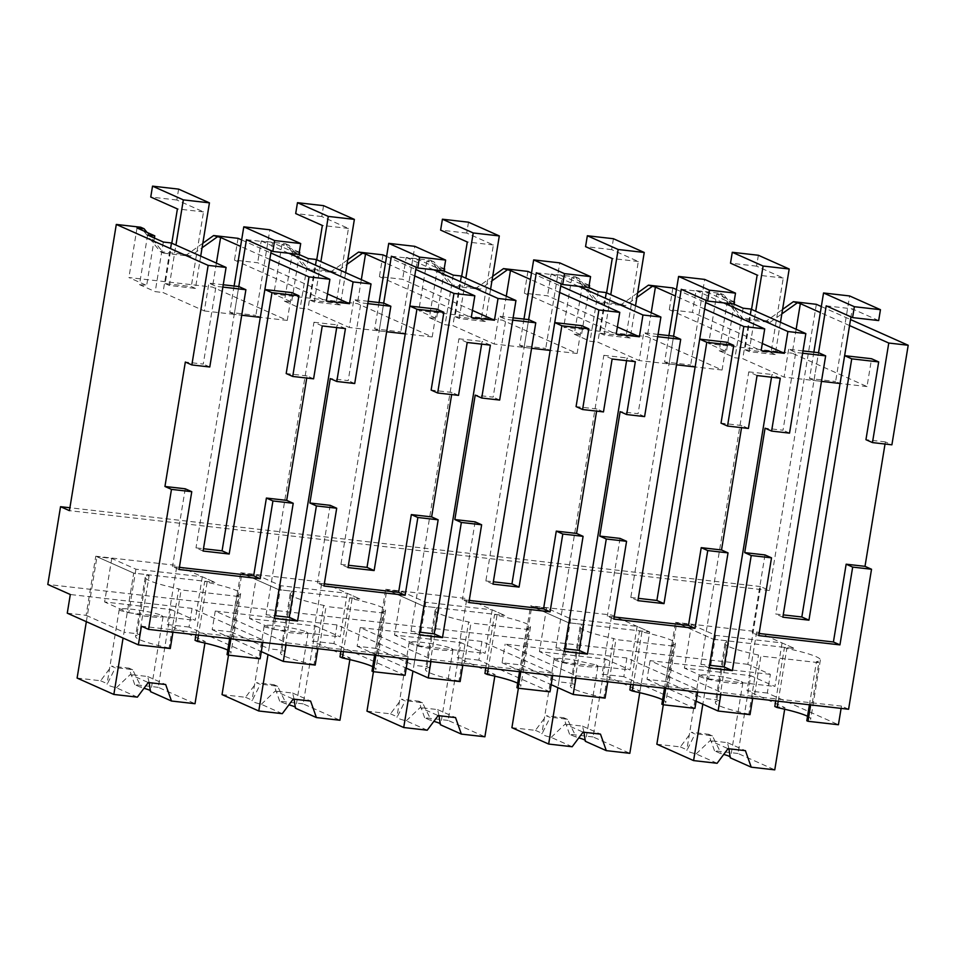 <?xml version="1.0" encoding="UTF-8"?>
<svg xmlns="http://www.w3.org/2000/svg" width="956" height="956" viewBox="0 0 956 956"><rect width="100%" height="100%" fill="white"/><g stroke="black" fill="none" stroke-linecap="round" stroke-linejoin="round"><path stroke-width="0.72" stroke-dasharray="4.78 3.58" d="M849.549 325.554L820.344 312.54M821.323 306.529L850.541 319.555M766.616 320.822L740.04 317.786L743.469 319.316L770.046 322.351L766.616 320.822L782.57 309.421M770.046 322.351L781.829 313.926M796.145 329.258L792.225 353.218L867.02 386.559L871.573 358.739M734.088 301.809L716.773 294.089L708.659 343.682L792.225 353.218M716.773 294.089L723.847 294.89L743.469 319.316M885.029 444.026L885.375 441.911L891.9 444.815M848.593 709.244L841.483 706.078L841.101 708.396M816.352 304.307L769.472 590.521L760.594 586.566L747.855 664.336L770.369 674.374L767.31 693.04L838.424 724.744M202.815 243.266L186.862 254.678L160.285 251.643L140.663 227.217M238.044 238.331L234.471 260.104L257.666 262.757L327.502 293.886M347.757 259.805L331.804 271.217L305.227 268.182L285.605 243.756L261.239 240.972L257.666 262.757M382.986 254.87L379.413 276.643L402.607 279.295L472.443 310.425M492.699 276.344L476.745 287.744L450.168 284.721L430.535 260.295L406.169 257.511L402.607 279.295M527.915 271.408L524.354 293.181L547.549 295.822L617.385 326.964M637.628 292.883L621.687 304.283L595.098 301.248L575.476 276.834L551.11 274.049L547.549 295.822M672.857 287.935L669.296 309.72L692.479 312.361L762.314 343.491M740.04 317.786L720.418 293.361L696.052 290.588L692.479 312.361M769.472 590.521L69.43 510.659M720.418 293.361L723.847 294.89M734.065 301.953L727.373 301.188L733.73 304.02M696.052 290.588L723.644 302.885M734.16 304.211L726.405 351.593L708.659 343.682M727.373 301.188L719.247 350.78L726.405 351.593M719.247 350.78L734.973 357.783L742.752 358.667L784.087 377.094L813.974 380.512L818.539 352.692L775.746 614.015L783.227 614.875M821.467 381.36L813.974 380.512L821.467 381.36M867.02 386.559L840.073 383.487L835.628 381.504L849.633 295.954M802.61 353.23L795.75 352.453L783.012 430.224L765.075 428.18M764.991 554.934L752.253 632.717L759.124 633.493M885.375 441.911L865.945 439.688M770.369 674.374L650.068 660.656L721.183 692.359L754.26 696.518L760.88 656.079L758.502 655.015A57.503 6.513 -170.7 0 1 724.983 643.46A57.503 6.513 -170.7 0 1 728.878 641.811L719.199 700.915L716.833 699.864L703.783 698.37L713.463 639.265L726.512 640.759L728.878 641.811M841.483 706.078L754.26 696.518M260.128 658.768L189.013 627.064L192.072 608.398L263.175 640.102L141.428 626.204M192.072 608.398L70.314 594.513M747.855 664.336L47.8 584.463M694.94 708.372L623.826 676.669L626.885 658.003L698 689.706L667.288 686.599L576.241 675.82L505.138 644.117L523.972 646.268L530.604 605.817L568.521 622.726L581.571 624.22L583.937 625.272L574.257 684.388L571.891 683.325L558.842 681.843L568.521 622.726L531.787 606.355L546.569 608.04L570.744 618.819L637.126 626.395L649.686 631.988L611.768 615.078L530.604 605.817M626.885 658.003L523.972 646.268L520.924 664.934L502.079 662.783L505.138 644.117M319.435 646.913L408.116 656.641L337.002 624.937L215.255 611.039L286.37 642.743L319.435 646.913L326.068 606.462L323.69 605.411A57.503 6.513 -170.7 0 1 290.17 593.855A57.503 6.513 -170.7 0 1 294.066 592.206L284.386 651.311L282.008 650.259L268.971 648.765L278.65 589.661L291.688 591.143L294.066 592.206M464.377 663.452L553.058 673.167L481.944 641.476L360.197 627.578L431.311 659.282L464.377 663.452L470.997 623.001L468.631 621.95A57.503 6.513 -170.7 0 1 435.111 610.394A57.503 6.513 -170.7 0 1 439.007 608.733L429.328 667.85L426.95 666.786L413.912 665.304L423.592 606.188L436.629 607.681L439.007 608.733M810.664 704.919L811.047 702.612M767.31 693.04L747.018 690.734L756.698 631.617L675.534 622.356L713.463 639.265L676.717 622.882L691.511 624.579L715.686 635.358L782.068 642.922L794.627 648.527L756.698 631.617M807.533 716.283A57.503 6.513 -170.7 0 1 810.7 719.091A57.503 6.513 -170.7 0 1 806.804 720.74M774.802 706.484L784.948 707.631L747.018 690.734M760.594 586.566L69.896 507.755M160.285 251.643L163.715 253.173L147.033 232.404M186.862 254.678L190.292 256.208L202.075 247.783M163.715 253.173L190.292 256.208M269.807 259.411L240.589 246.397M241.641 239.932L270.859 252.958M234.471 260.104L326.331 301.056M261.239 240.972L288.832 253.28M299.252 252.336L292.56 251.571L298.917 254.416L272.544 242.669L271.217 250.735M299.276 252.193L281.96 244.473L289.035 245.286L285.605 243.756M305.227 268.182L308.657 269.712L289.035 245.286M331.804 271.217L335.233 272.735L347.016 264.31M308.657 269.712L335.233 272.735M386.583 256.471L415.8 269.496M414.737 275.949L385.531 262.924M379.413 276.643L471.272 317.595M406.169 257.511L433.773 269.819M444.193 268.875L437.49 268.11L443.859 270.942M444.217 268.732L426.902 261.012L433.964 261.825L430.535 260.295M450.168 284.721L453.598 286.238L433.964 261.825M476.745 287.744L480.175 289.274L491.958 280.849M453.598 286.238L480.175 289.274M531.524 273.01L560.73 286.035M559.678 292.488L530.461 279.463M524.354 293.181L616.202 334.134M551.11 274.049L578.715 286.358M589.135 285.414L582.431 284.649L588.788 287.481M589.159 285.27L571.843 277.551L578.906 278.363L575.476 276.834M595.098 301.248L598.528 302.777L578.906 278.363M621.687 304.283L625.116 305.812L636.899 297.388M598.528 302.777L625.116 305.812M676.466 289.549L705.671 302.574M704.62 309.027L675.402 296.002M669.296 309.72L761.143 350.661M750.878 309.075L742.752 358.667M789.525 433.128L783.012 430.224M802.992 350.924L788.64 349.275L795.75 352.453M788.64 349.275L784.087 377.094M743.087 308.19L734.973 357.783M782.856 617.194L775.746 614.015M780.263 378.206L771.958 374.501L771.516 377.202M758.777 635.62L752.253 632.717M709.185 667.993L700.879 664.301L709.627 665.292M757.068 375.553L748.775 371.86L700.879 664.301M748.405 428.443L741.892 425.54L741.545 427.655M613.836 619.082L607.323 616.178L614.182 616.955M620.05 538.395L607.323 616.178M635.322 361.667L627.028 357.962L626.586 360.663M564.243 651.454L555.95 647.762L564.685 648.754M612.127 359.026L603.834 355.321L555.95 647.762M603.475 411.905L596.95 409.001L596.604 411.116M468.894 602.543L462.381 599.639L469.253 600.428M475.12 521.868L462.381 599.639M490.38 345.128L482.087 341.435L481.645 344.136M419.302 634.915L411.008 631.223L419.744 632.215M467.197 342.487L458.892 338.783L411.008 631.223M458.533 395.366L452.009 392.462L451.662 394.589M323.965 586.004L317.44 583.1L324.311 583.889M330.179 505.33L317.44 583.1M345.439 328.589L337.145 324.897L336.703 327.597M274.36 618.389L266.067 614.684L274.802 615.688M322.256 325.948L313.962 322.244L266.067 614.684M313.592 378.827L307.079 375.923L306.733 378.05M179.023 569.477L172.51 566.561L179.37 567.35M185.237 488.791L172.51 566.561M650.068 660.656L647.021 679.322L665.854 681.473L675.534 622.356M647.021 679.322L696.111 701.202M720.8 694.665L721.183 692.359M752.695 698.31L753.065 695.992M750.018 714.658L748.823 714.132L758.502 655.015M812.23 703.138L818.85 662.687L760.88 656.079M818.85 662.687L816.484 661.636L809.421 704.775M172.94 632.167L173.323 629.849M170.264 648.515L169.081 647.989L178.76 588.872A57.503 6.513 -170.7 0 1 145.228 577.316A57.503 6.513 -170.7 0 1 149.124 575.667L139.445 634.772L137.078 633.72L124.029 632.227L133.709 573.122L146.758 574.604L149.124 575.667M174.506 630.374L181.126 589.936L178.76 588.872M232.475 636.995L239.096 596.544L181.126 589.936M230.91 638.775L231.292 636.457M239.096 596.544L236.73 595.492L229.667 638.632M262.804 642.42L263.175 640.102M189.013 627.064L167.264 624.579L176.944 565.474L95.779 556.213L133.709 573.122L96.974 556.739L111.756 558.423L135.931 569.202L202.314 576.779L214.873 582.383L176.944 565.474M67.267 613.178L86.1 615.317L95.779 556.213M697.617 692.025L698 689.706M665.723 688.392L666.105 686.073M623.826 676.669L602.089 674.195L611.768 615.078M502.079 662.783L551.17 684.663M575.87 678.139L576.241 675.82M607.753 681.771L608.135 679.453M605.076 698.119L603.893 697.593L613.573 638.488A57.503 6.513 -170.7 0 1 580.053 626.921A57.503 6.513 -170.7 0 1 583.937 625.272M609.319 679.979L615.939 639.54L613.573 638.488M667.288 686.599L673.92 646.16L615.939 639.54M673.92 646.16L671.542 645.097L664.48 688.248M375.851 655.314L376.234 652.996M377.417 653.522L384.037 613.083L381.671 612.031L374.609 655.171M407.734 658.947L408.116 656.641M337.002 624.937L333.943 643.603L405.057 675.306M333.943 643.603L312.206 641.118L321.885 582.013L240.721 572.752L278.65 589.661L241.904 573.277L256.686 574.962L280.873 585.741L347.255 593.317L359.815 598.922L321.885 582.013M215.255 611.039L212.196 629.705L231.041 631.856L240.721 572.752M212.196 629.705L261.299 651.598M285.987 645.061L286.37 642.743M317.882 648.694L318.252 646.387M315.205 665.053L314.01 664.516L323.69 605.411M384.037 613.083L326.068 606.462M520.793 671.853L521.175 669.535M522.358 670.06L528.979 629.622L526.613 628.558L519.538 671.71M552.676 675.486L553.058 673.167M481.944 641.476L478.884 660.142L549.999 691.833M478.884 660.142L457.147 657.656L466.827 598.552L385.662 589.29L423.592 606.188L386.845 589.816L401.628 591.501L425.802 602.28L492.185 609.856L504.756 615.449L466.827 598.552M360.197 627.578L357.138 646.244L375.983 648.395L385.662 589.29M357.138 646.244L406.24 668.136M430.929 661.6L431.311 659.282M462.812 665.233L463.194 662.914M460.135 681.58L458.952 681.054L468.631 621.95M528.979 629.622L470.997 623.001M778.208 701.214L786.848 648.431A57.503 6.513 -170.7 0 1 820.379 659.987A57.503 6.513 -170.7 0 1 816.484 661.636M775.71 700.939L784.482 647.367L794.627 648.527L713.463 639.265L702.827 704.202M786.848 648.431L784.482 647.367M784.948 707.631L784.685 709.221M86.1 615.317L124.029 632.227M169.081 647.989A57.503 6.513 -170.7 0 1 135.549 636.433A57.503 6.513 -170.7 0 1 139.445 634.772M307.079 375.923L286.191 373.545M222.856 287.087L215.996 286.31L203.258 364.081L185.333 362.037M209.782 366.985L203.258 364.081M171.124 242.932L162.998 292.524L204.333 310.951L208.886 283.131L215.996 286.31M163.333 242.047L155.219 291.64L162.998 292.524M147.618 235.033L139.492 284.637L155.219 291.64M139.492 284.637L146.65 285.45L128.905 277.539L212.471 287.075L287.266 320.415L291.819 292.596M154.406 238.068L146.65 285.45M137.019 227.946L128.905 277.539M216.391 263.115L212.471 287.075M316.066 259.47L307.94 309.063L349.263 327.49L353.828 299.67L360.938 302.837L348.199 380.619L330.262 378.576M354.712 383.523L348.199 380.619M308.274 258.586L300.16 308.179L307.94 309.063M292.56 251.571L284.434 301.164L300.16 308.179M284.434 301.164L291.592 301.988L273.834 294.078L357.413 303.602L432.208 336.954L436.761 309.135M299.348 254.607L291.592 301.988M281.96 244.473L273.834 294.078M361.332 279.654L357.413 303.602M460.995 276.009L452.881 325.602L494.204 344.029L498.757 316.209L505.867 319.376L493.141 397.158L475.204 395.115M499.653 400.062L493.141 397.158M453.216 275.113L445.09 324.717L452.881 325.602M437.49 268.11L429.375 317.703L445.09 324.717M429.375 317.703L436.522 318.515L418.776 310.604L502.342 320.14L577.137 353.481L581.702 325.673M444.289 271.134L436.522 318.515M426.902 261.012L418.776 310.604M506.274 296.193L502.342 320.14M605.937 292.548L597.811 342.14L639.146 360.555L643.699 332.748L650.809 335.915L638.07 413.685L620.145 411.642M644.595 416.601L638.07 413.685M598.157 291.652L590.031 341.244L597.811 342.14M582.431 284.649L574.317 334.242L590.031 341.244M574.317 334.242L581.463 335.054L563.717 327.143L647.284 336.679L722.079 370.02L726.632 342.2M589.219 287.672L581.463 335.054M571.843 277.551L563.717 327.143M651.203 312.72L647.284 336.679M741.892 425.54L721.015 423.15M748.775 371.86L771.958 374.501M657.68 336.703L650.809 335.915M603.834 355.321L627.028 357.962M596.95 409.001L576.074 406.611M512.739 320.164L505.867 319.376M458.892 338.783L482.087 341.435M452.009 392.462L431.132 390.084M367.797 303.626L360.938 302.837M313.962 322.244L337.145 324.897M665.854 681.473L703.783 698.37M748.823 714.132A57.503 6.513 -170.7 0 1 715.303 702.576A57.503 6.513 -170.7 0 1 719.199 700.915M236.73 595.492A57.503 6.513 -170.7 0 0 240.625 593.843A57.503 6.513 -170.7 0 0 207.105 582.276L204.727 581.224L214.873 582.383L133.709 573.122L123.073 638.058M227.779 650.14A57.503 6.513 -170.7 0 1 230.946 652.948A57.503 6.513 -170.7 0 1 227.05 654.597M207.105 582.276L198.454 635.071M195.048 640.329L205.193 641.488L167.264 624.579M205.193 641.488L204.931 643.077M662.592 699.744A57.503 6.513 -170.7 0 1 665.758 702.552A57.503 6.513 -170.7 0 1 661.863 704.213M629.861 689.945L640.006 691.104L602.089 674.195M640.006 691.104L649.686 631.988L568.521 622.726L557.886 687.663M671.542 645.097A57.503 6.513 -170.7 0 0 675.438 643.448A57.503 6.513 -170.7 0 0 641.918 631.892L639.54 630.829L649.686 631.988L639.755 692.682M520.924 664.934L558.842 681.843M603.893 697.593A57.503 6.513 -170.7 0 1 570.374 686.038A57.503 6.513 -170.7 0 1 574.257 684.388M641.918 631.892L633.266 684.687M381.671 612.031A57.503 6.513 -170.7 0 0 385.555 610.37A57.503 6.513 -170.7 0 0 352.035 598.815L349.669 597.763L359.815 598.922L278.65 589.661L268.015 654.597M372.721 666.679A57.503 6.513 -170.7 0 1 375.875 669.487A57.503 6.513 -170.7 0 1 371.992 671.136M352.035 598.815L343.395 651.61M339.989 656.868L350.135 658.027L312.206 641.118M350.135 658.027L349.872 659.616M231.041 631.856L268.971 648.765M314.01 664.516A57.503 6.513 -170.7 0 1 280.49 652.96A57.503 6.513 -170.7 0 1 284.386 651.311M526.613 628.558A57.503 6.513 -170.7 0 0 530.496 626.909A57.503 6.513 -170.7 0 0 496.977 615.353L494.611 614.302L504.756 615.449L423.592 606.188L412.956 671.124M517.662 683.217A57.503 6.513 -170.7 0 1 520.817 686.026A57.503 6.513 -170.7 0 1 516.933 687.675M496.977 615.353L488.337 668.148M484.931 673.406L495.077 674.566L457.147 657.656M495.077 674.566L494.814 676.155M375.983 648.395L413.912 665.304M458.952 681.054A57.503 6.513 -170.7 0 1 425.432 669.499A57.503 6.513 -170.7 0 1 429.328 667.85M137.078 633.72L146.758 574.604M203.102 551.038L195.992 547.872L203.473 548.732M204.333 310.951L234.232 314.357L238.785 286.549L234.232 314.357L241.713 315.217L234.232 314.357L195.992 547.872M223.238 284.769L208.886 283.131M287.266 320.415L260.319 317.344L255.873 315.361L269.879 229.799M348.032 567.577L340.922 564.41L383.715 303.088L379.162 330.895L386.654 331.756L349.263 327.49M432.208 336.954L405.248 333.871L400.815 331.899L414.82 246.337M368.18 301.307L353.828 299.67M492.973 584.116L485.863 580.949L528.656 319.615L524.103 347.434L531.596 348.295L494.204 344.029M577.137 353.481L550.19 350.41L545.745 348.426L559.762 262.876M513.121 317.846L498.757 316.209M637.915 600.655L630.805 597.476L673.598 336.154L669.045 363.973L676.537 364.822L639.146 360.555M722.079 370.02L695.132 366.949L690.686 364.965L704.692 279.415M658.051 334.385L643.699 332.748M630.805 597.476L638.297 598.337M485.863 580.949L493.356 581.798M340.922 564.41L348.414 565.259M716.833 699.864L726.512 640.759M195.956 634.784L204.727 581.224M630.769 684.4L639.54 630.829M571.891 683.325L581.571 624.22M282.008 650.259L291.688 591.143M340.898 651.323L349.669 597.763M426.95 666.786L436.629 607.681M485.839 667.862L494.611 614.302M813.855 352.155L809.541 378.528L835.628 381.504M878.672 320.571L852.298 308.824L850.971 316.89M813.974 380.512L809.541 378.528M826.211 305.848L852.298 308.824M668.913 335.616L664.599 361.989L690.686 364.965M733.73 304.044L707.356 292.285L706.042 300.351M669.045 363.973L664.599 361.989M681.27 289.31L707.356 292.285M523.972 319.089L519.658 345.451L545.745 348.426M588.788 287.505L562.415 275.746L561.1 283.812M524.103 347.434L519.658 345.451M536.328 272.771L562.415 275.746M379.042 302.55L374.716 328.912L400.815 331.899M443.847 270.966L417.485 259.207L416.159 267.274M379.162 330.895L374.716 328.912M391.386 256.232L417.485 259.207M234.101 286.011L229.787 312.385L255.873 315.361M234.232 314.357L229.787 312.385M246.457 239.693L272.544 242.669M780.466 322.268L775.185 354.557L749.086 351.581L755.694 311.226M751.547 309.374L744.939 349.729L771.026 352.704L775.185 354.557M749.086 351.581L744.939 349.729M758.371 255.264L756.59 266.15L783.263 278.041L771.026 352.704M756.59 266.15L730.504 263.175M783.263 278.041L757.164 275.065M635.525 305.729L630.243 338.018L604.156 335.042L610.765 294.687M606.606 292.847L599.998 333.19L626.096 336.165L630.243 338.018M604.156 335.042L599.998 333.19M613.429 238.725L611.649 249.612L638.321 261.502L626.096 336.165M611.649 249.612L585.562 246.636M638.321 261.502L612.234 258.526M490.583 289.202L485.301 321.479L459.215 318.503L465.823 278.16M461.676 276.308L455.068 316.663L481.155 319.639L485.301 321.479M459.215 318.503L455.068 316.663M468.5 222.198L466.719 233.085L493.38 244.975L481.155 319.639M466.719 233.085L440.62 230.109M493.38 244.975L467.293 241.988M345.654 272.663L340.36 304.952L314.273 301.965L320.881 261.621M316.735 259.769L310.126 300.124L336.213 303.1L340.36 304.952M314.273 301.965L310.126 300.124M323.558 205.66L321.778 216.546L348.438 228.436L336.213 303.1M321.778 216.546L295.691 213.57M348.438 228.436L322.351 225.461M200.712 256.124L195.43 288.413L169.332 285.438L175.94 245.083M171.793 243.23L165.185 283.585L191.272 286.561L195.43 288.413M169.332 285.438L165.185 283.585M178.617 189.121L176.836 200.007L203.509 211.897L191.272 286.561M176.836 200.007L150.749 197.032M203.509 211.897L177.41 208.922M782.068 642.922L774.934 686.48L750.759 675.701L738.02 753.483L774.754 769.855M738.02 753.483L714.502 750.795L721.266 753.818A22.215 2.51 -170.7 0 1 723.716 754.439M730.193 756.841A22.215 2.51 -170.7 0 1 730.611 757.451A22.215 2.51 -170.7 0 1 730.253 757.809M714.502 750.795L708.683 734.28L691.284 732.296L695.048 733.981A22.215 2.51 -170.7 0 1 712.447 735.965L721.266 753.818M656.856 744.222L680.373 746.899L691.284 732.296M663.309 704.763L676.717 622.882M691.511 624.579L684.377 668.125L750.759 675.701M715.686 635.358L708.551 678.903L684.377 668.125M708.551 678.903L774.934 686.48M680.373 746.899L687.137 749.922L695.048 733.981M717.108 763.282L696.123 753.926A22.215 2.51 -170.7 0 1 688.404 751.547A22.215 2.51 -170.7 0 1 686.778 750.281A22.215 2.51 -170.7 0 1 687.137 749.922M696.123 753.926L710.045 740.661L728.03 748.679M728.926 748.787L727.432 742.645L710.045 740.661M727.432 742.645L745.417 750.663M741.211 681.52A22.215 2.51 -170.7 0 1 742.836 682.787A22.215 2.51 -170.7 0 1 724.947 682.357A22.215 2.51 -170.7 0 1 700.629 676.884A22.215 2.51 -170.7 0 1 699.003 675.617A22.215 2.51 -170.7 0 1 716.892 676.047A22.215 2.51 -170.7 0 1 741.211 681.52M708.683 734.28L712.447 735.965M637.126 626.395L629.992 669.941L605.817 659.162L593.079 736.945L629.825 753.316M593.079 736.945L569.561 734.256L576.337 737.279A22.215 2.51 -170.7 0 1 578.786 737.901M585.263 740.303A22.215 2.51 -170.7 0 1 585.67 740.924A22.215 2.51 -170.7 0 1 585.311 741.282M569.561 734.256L563.741 717.753L546.354 715.769L550.106 717.442A22.215 2.51 -170.7 0 1 567.505 719.426L576.337 737.279M511.914 727.683L535.432 730.36L546.354 715.769M518.379 688.224L531.787 606.355M546.569 608.04L539.435 651.598L605.817 659.162M570.744 618.819L563.61 662.365L539.435 651.598M563.61 662.365L629.992 669.941M535.432 730.36L542.207 733.383L550.106 717.442M572.178 746.744L551.182 737.387A22.215 2.51 -170.7 0 1 543.462 735.021A22.215 2.51 -170.7 0 1 541.837 733.742A22.215 2.51 -170.7 0 1 542.207 733.383M551.182 737.387L565.104 724.122L583.088 732.141M583.985 732.248L582.491 726.106L565.104 724.122M582.491 726.106L600.488 734.124M596.281 664.982A22.215 2.51 -170.7 0 1 597.906 666.26A22.215 2.51 -170.7 0 1 580.017 665.818A22.215 2.51 -170.7 0 1 555.687 660.345L554.074 659.078L559.248 658.314L571.951 659.509L596.281 664.982M563.741 717.753L567.505 719.426M492.185 609.856L485.062 653.402L460.876 642.623L448.137 720.406L484.883 736.789M448.137 720.406L424.619 717.717L431.395 720.74A22.215 2.51 -170.7 0 1 433.845 721.362M440.322 723.776A22.215 2.51 -170.7 0 1 440.74 724.385A22.215 2.51 -170.7 0 1 440.369 724.744M424.619 717.717L418.8 701.214L401.412 699.23L405.177 700.903A22.215 2.51 -170.7 0 1 422.564 702.887L431.395 720.74M366.973 711.145L390.49 713.833L401.412 699.23M373.438 671.698L386.845 589.816M401.628 591.501L394.493 635.059L460.876 642.623M425.802 602.28L418.68 645.838L394.493 635.059M418.68 645.838L485.062 653.402M390.49 713.833L397.266 716.845L405.177 700.903M427.236 730.205L406.24 720.848A22.215 2.51 -170.7 0 1 398.533 718.482A22.215 2.51 -170.7 0 1 396.895 717.203A22.215 2.51 -170.7 0 1 397.266 716.845M406.24 720.848L420.162 707.583L438.147 715.602M439.043 715.709L437.561 709.567L420.162 707.583M437.561 709.567L455.546 717.586M451.34 648.443A22.215 2.51 -170.7 0 1 452.965 649.722A22.215 2.51 -170.7 0 1 435.076 649.279A22.215 2.51 -170.7 0 1 410.757 643.818A22.215 2.51 -170.7 0 1 409.132 642.54A22.215 2.51 -170.7 0 1 427.021 642.97A22.215 2.51 -170.7 0 1 451.34 648.443M418.8 701.214L422.564 702.887M347.255 593.317L340.121 636.875L315.946 626.096L303.207 703.867L339.942 720.25M303.207 703.867L279.69 701.19L286.453 704.202A22.215 2.51 -170.7 0 1 288.903 704.835M295.38 707.237A22.215 2.51 -170.7 0 1 295.798 707.846A22.215 2.51 -170.7 0 1 295.44 708.205M279.69 701.19L273.87 684.675L256.471 682.692L260.235 684.365A22.215 2.51 -170.7 0 1 277.634 686.348L286.453 704.202M222.043 694.606L245.561 697.294L256.471 682.692M228.496 655.159L241.904 573.277M256.686 574.962L249.564 618.52L315.946 626.096M280.873 585.741L273.739 629.299L249.564 618.52M273.739 629.299L340.121 636.875M245.561 697.294L252.324 700.306L260.235 684.365M282.295 713.666L261.311 704.309A22.215 2.51 -170.7 0 1 253.591 701.943A22.215 2.51 -170.7 0 1 251.966 700.664A22.215 2.51 -170.7 0 1 252.324 700.306M261.311 704.309L275.232 691.057L293.217 699.075M294.101 699.171L292.62 693.04L275.232 691.057M292.62 693.04L310.604 701.059M306.398 631.904L308.023 633.183L302.837 633.947L290.134 632.753L265.816 627.279A22.215 2.51 -170.7 0 1 264.191 626.001A22.215 2.51 -170.7 0 1 282.08 626.443A22.215 2.51 -170.7 0 1 306.398 631.904M273.87 684.675L277.634 686.348M202.314 576.779L195.179 620.336L171.005 609.558L158.266 687.328L195.012 703.712M158.266 687.328L134.748 684.651L141.512 687.663A22.215 2.51 -170.7 0 1 143.974 688.296M150.439 690.698A22.215 2.51 -170.7 0 1 150.857 691.308A22.215 2.51 -170.7 0 1 150.498 691.666M134.748 684.651L128.929 668.136L111.529 666.153L115.294 667.838A22.215 2.51 -170.7 0 1 132.693 669.821L141.512 687.663M77.101 678.067L100.619 680.756L111.529 666.153M86.339 621.675L96.974 556.739M111.756 558.423L104.622 601.981L171.005 609.558M135.931 569.202L128.797 612.76L104.622 601.981M128.797 612.76L195.179 620.336M100.619 680.756L107.395 683.779L115.294 667.838M137.365 697.139L116.369 687.77A22.215 2.51 -170.7 0 1 108.649 685.404A22.215 2.51 -170.7 0 1 107.024 684.138A22.215 2.51 -170.7 0 1 107.395 683.779M116.369 687.77L130.291 674.518L148.276 682.536M149.172 682.632L147.678 676.501L130.291 674.518M147.678 676.501L165.663 684.52M161.456 615.377L163.082 616.644L157.895 617.409L145.192 616.214L120.874 610.741A22.215 2.51 -170.7 0 1 119.249 609.462A22.215 2.51 -170.7 0 1 137.138 609.904A22.215 2.51 -170.7 0 1 161.456 615.377M128.929 668.136L132.693 669.821M820.379 659.987L810.7 719.091M724.983 643.46L715.303 702.576M145.228 577.316L135.549 636.433M240.625 593.843L230.946 652.948M580.053 626.921L570.374 686.038M675.438 643.448L665.758 702.552M385.555 610.37L375.875 669.487M290.17 593.855L280.49 652.96M530.496 626.909L520.817 686.026M435.111 610.394L425.432 669.499M742.836 682.787L730.611 757.451M699.003 675.617L686.778 750.281M597.906 666.26L585.67 740.924M554.062 659.078L541.837 733.742M452.965 649.722L440.74 724.385M409.132 642.54L396.895 717.203M308.023 633.183L295.798 707.846M264.191 626.001L251.966 700.664M163.082 616.644L150.857 691.308M119.249 609.462L107.024 684.138"/><path stroke-width="1.43" d="M821.323 306.529L816.352 304.307L793.372 301.69L800.339 303.626L796.145 329.258M850.541 319.555L908.2 345.259L888.769 343.037L849.549 325.554M820.344 312.54L800.339 303.626M782.57 309.421L793.372 301.69M781.829 313.926L796.802 303.219M908.2 345.259L891.9 444.815L872.47 442.592L865.945 439.688L878.683 361.918L871.573 358.739L844.626 355.668L851.736 358.835L878.683 361.918M872.47 442.592L888.769 343.037M885.029 444.026L865.001 566.346L846.156 564.195L833.417 641.978L759.124 633.493M871.525 569.25L852.68 567.099L839.942 644.882L758.777 635.62L771.516 557.838L751.225 555.532L732.368 670.634L719.294 669.152L709.185 667.993L728.03 552.879L707.739 550.572L695 628.343L613.836 619.082L626.574 541.311L606.283 538.993L587.438 654.107L564.243 651.454L583.088 536.34L562.797 534.034L550.07 611.804L468.894 602.543L481.633 524.772L461.342 522.454L442.497 637.568L419.302 634.915L438.159 519.813L417.868 517.495L405.129 595.265L323.965 586.004L336.703 508.234L316.4 505.927L297.555 621.03L274.36 618.389L293.217 503.274L272.926 500.956L260.187 578.739L179.023 569.477L191.762 491.695L171.471 489.376L148.538 629.383L848.593 709.244L871.525 569.25L865.001 566.346M841.101 708.396L838.424 724.744L807.987 721.278L810.664 704.919M148.538 629.383L141.428 626.204L138.369 644.87L67.267 613.178L70.314 594.513L47.8 584.463L60.539 506.692L69.43 510.659L116.297 224.445L208.145 265.386L191.845 364.941L185.333 362.037L164.946 486.473L171.471 489.376M208.145 265.386L226.082 267.429L171.124 242.932L163.333 242.047L147.618 235.033L154.776 235.857L137.019 227.946L144.093 228.747L140.663 227.217L116.297 224.445M202.815 243.266L213.618 235.546L220.597 237.482L216.391 263.115M241.641 239.932L238.044 238.331L213.618 235.546M347.757 259.805L358.56 252.085L365.527 254.009L361.332 279.654M386.583 256.471L382.986 254.87L358.56 252.085M492.699 276.344L503.501 268.612L510.468 270.548L506.274 296.193M531.524 273.01L527.915 271.408L503.501 268.612M637.628 292.883L648.443 285.151L655.41 287.087L651.203 312.72M676.466 289.549L672.857 287.935L648.443 285.151M733.73 304.02L743.087 308.19L750.878 309.075L805.836 333.584L787.899 331.529L784.338 353.314L761.143 350.661L764.716 328.888L743.828 326.51L704.62 309.027M723.644 302.885L787.899 331.529M734.519 302L734.16 304.211M783.227 614.875L801.833 616.99L840.073 383.487L821.467 381.36L840.073 383.487L844.626 355.668M851.736 358.835L808.943 620.169L782.856 617.194L825.649 355.859L802.61 353.23M771.516 557.838L764.991 554.934L744.7 552.616L765.075 428.18L771.6 431.084L780.263 378.206L757.068 375.553L748.405 428.443L727.528 426.053L743.828 326.51M852.68 567.099L846.156 564.195M807.987 721.278L806.804 720.74L809.421 704.775M778.208 701.214L777.168 707.536A57.503 6.513 -170.7 0 1 807.533 716.283M777.168 707.536L774.802 706.484L775.71 700.939M69.896 507.755L60.539 506.692M147.033 232.404L144.093 228.747M202.075 247.783L217.048 237.076M270.859 252.958L329.892 279.283L309.015 276.893L269.807 259.411M240.589 246.397L220.597 237.482M329.892 279.283L326.331 301.056L349.526 303.697L327.502 293.886M288.832 253.28L353.087 281.924L349.526 303.697M300.698 243.541L269.879 229.799L243.792 226.823L274.611 240.565L300.698 243.541L298.917 254.427L308.274 258.586L316.066 259.47L371.024 283.968L353.087 281.924M347.016 264.31L361.989 253.615M415.8 269.496L474.833 295.81L453.957 293.432L414.737 275.949M385.531 262.924L365.527 254.009M474.833 295.81L471.272 317.595L494.455 320.236L472.443 310.425M433.773 269.819L498.028 298.463L494.455 320.236M443.859 270.942L453.216 275.113L460.995 276.009L515.953 300.507L498.028 298.463M491.958 280.849L506.931 270.142M560.73 286.035L619.775 312.349L598.898 309.971L559.678 292.488M530.461 279.463L510.468 270.548M619.775 312.349L616.202 334.134L639.397 336.775L617.385 326.964M578.715 286.358L642.958 315.002L639.397 336.775M588.788 287.481L598.157 291.652L605.937 292.548L660.895 317.045L642.958 315.002M636.899 297.388L651.873 286.68M705.671 302.574L764.716 328.888M675.402 296.002L655.41 287.087M762.314 343.491L784.338 353.314M805.836 333.584L789.525 433.128L771.6 431.084M825.649 355.859L818.539 352.692L802.992 350.924M732.368 670.634L724.074 666.941L771.516 377.202M751.225 555.532L744.7 552.616M839.942 644.882L833.417 641.978M808.943 620.169L801.833 616.99M709.627 665.292L724.074 666.941M741.545 427.655L721.517 549.975L701.226 547.657L688.487 625.439L614.182 616.955M728.03 552.879L721.517 549.975M707.739 550.572L701.226 547.657M695 628.343L688.487 625.439M626.574 541.311L620.05 538.395L599.759 536.089L620.145 411.642L626.658 414.546L635.322 361.667L612.127 359.026L603.475 411.905L582.586 409.526L598.898 309.971M606.283 538.993L599.759 536.089M587.438 654.107L579.133 650.403L626.586 360.663M564.685 648.754L579.133 650.403M596.604 411.116L576.576 533.436L556.284 531.13L543.546 608.9L469.253 600.428M583.088 536.34L576.576 533.436M562.797 534.034L556.284 531.13M550.07 611.804L543.546 608.9M481.633 524.772L475.12 521.868L454.829 519.55L475.204 395.115L481.716 398.019L490.38 345.128L467.197 342.487L458.533 395.366L437.657 392.988L453.957 293.432M461.342 522.454L454.829 519.55M442.497 637.568L434.203 633.864L481.645 344.136M419.744 632.215L434.203 633.864M451.662 394.589L431.634 516.897L411.343 514.591L398.604 592.361L324.311 583.889M438.159 519.813L431.634 516.897M417.868 517.495L411.343 514.591M405.129 595.265L398.604 592.361M336.703 508.234L330.179 505.33L309.887 503.011L330.262 378.576L336.787 381.48L345.439 328.589L322.256 325.948L313.592 378.827L292.715 376.449L286.191 373.545L298.929 295.762L271.982 292.691L229.189 554.014L222.079 550.847L264.872 289.525L271.982 292.691M316.4 505.915L309.887 503.011M297.555 621.03L289.262 617.337L336.703 327.597M274.802 615.688L289.262 617.337M306.733 378.05L286.692 500.37L266.401 498.052L253.675 575.823L179.37 567.35M293.217 503.274L286.692 500.37M272.926 500.956L266.401 498.052M260.187 578.739L253.675 575.823M191.762 491.695L185.237 488.791L164.946 486.473M696.111 701.202L718.123 711.025L720.8 694.665M752.695 698.31L750.018 714.658L718.123 711.025M138.369 644.87L170.264 648.515L172.94 632.167M262.804 642.42L260.128 658.768L228.233 655.123L230.91 638.775M228.233 655.123L227.05 654.597L229.667 638.632M697.617 692.025L694.94 708.372L663.046 704.739L665.723 688.392M551.17 684.663L573.194 694.486L575.87 678.139M607.753 681.771L605.076 698.119L573.194 694.486M663.046 704.739L661.863 704.213L664.48 688.248M407.734 658.947L405.057 675.306L373.175 671.662L375.851 655.314M373.175 671.662L371.992 671.136L374.609 655.171M261.299 651.598L283.311 661.409L285.987 645.061M317.882 648.694L315.205 665.053L283.311 661.409M552.676 675.486L549.999 691.833L518.116 688.201L520.793 671.853M518.116 688.201L516.933 687.675L519.538 671.71M406.24 668.136L428.252 677.947L430.929 661.6M462.812 665.233L460.135 681.58L428.252 677.947M223.238 284.769L238.785 286.549L245.895 289.716L203.102 551.038L229.189 554.014M245.895 289.716L222.856 287.087M226.082 267.429L209.782 366.985L191.845 364.941M154.776 235.857L154.406 238.068M292.715 376.449L309.015 276.893M298.929 295.762L291.819 292.596L264.872 289.525M371.024 283.968L354.712 383.523L336.787 381.48M299.706 252.396L299.348 254.607M515.953 300.507L499.653 400.062L481.716 398.019M437.657 392.988L431.132 390.084L443.871 312.301L436.761 309.135L409.813 306.063L416.924 309.23L443.871 312.301M444.648 268.923L444.289 271.134M660.895 317.045L644.595 416.601L626.658 414.546M582.586 409.526L576.074 406.611L588.812 328.84L581.702 325.673L554.743 322.59L561.853 325.769L588.812 328.84M589.589 285.462L589.219 287.672M727.528 426.053L721.015 423.15L733.742 345.379L726.632 342.2L699.684 339.129L706.795 342.296L733.742 345.379M658.051 334.385L673.598 336.154L680.708 339.32L637.915 600.655L664.002 603.63L706.795 342.296M680.708 339.32L657.68 336.703M513.121 317.846L528.656 319.615L535.766 322.793L492.973 584.116L519.06 587.092L561.853 325.769M535.766 322.793L512.739 320.164M368.18 301.307L383.715 303.088L390.837 306.255L348.032 567.577L374.131 570.553L416.924 309.23M390.837 306.255L367.797 303.626M198.454 635.071L197.426 641.392A57.503 6.513 -170.7 0 1 227.779 650.14M197.426 641.392L195.048 640.329L195.956 634.784M633.266 684.687L632.239 690.997A57.503 6.513 -170.7 0 1 662.592 699.744M632.239 690.997L629.861 689.945L630.769 684.4M343.395 651.61L342.356 657.931A57.503 6.513 -170.7 0 1 372.721 666.679M342.356 657.931L339.989 656.868L340.898 651.323M488.337 668.148L487.297 674.458A57.503 6.513 -170.7 0 1 517.662 683.217M487.297 674.458L484.931 673.406L485.839 667.862M203.473 548.732L222.079 550.847M260.319 317.344L241.713 315.217L260.319 317.344L271.217 250.735M374.131 570.553L367.02 567.386L405.248 333.871L386.654 331.756L405.248 333.871L409.813 306.063M519.06 587.092L511.95 583.925L550.19 350.41L531.596 348.295L550.19 350.41L554.743 322.59M664.002 603.63L656.892 600.464L695.132 366.949L676.537 364.822L695.132 366.949L699.684 339.129M638.297 598.337L656.892 600.464M493.356 581.798L511.95 583.925M348.414 565.259L367.02 567.386M880.452 309.684L854.365 306.709L852.573 317.595L878.672 320.571L880.452 309.684L849.633 295.954L823.546 292.978L813.855 352.155M854.365 306.709L823.546 292.978M840.073 383.487L850.971 316.89M818.539 352.692L826.211 305.848L852.573 317.595M735.511 293.145L709.424 290.17L707.643 301.068L733.73 304.044L735.511 293.145L704.692 279.415L678.605 276.439L668.913 335.616M709.424 290.17L678.605 276.439M695.132 366.949L706.042 300.351M673.598 336.154L681.27 289.31L707.643 301.068M590.569 276.619L564.482 273.643L562.702 284.529L588.788 287.505L590.569 276.619L559.762 262.876L533.663 259.901L523.972 319.089M564.482 273.643L533.663 259.901M550.19 350.41L561.1 283.812M528.656 319.615L536.328 272.771L562.702 284.529M445.639 260.08L419.541 257.104L417.76 267.991L443.847 270.966L445.639 260.08L414.82 246.337L388.734 243.362L379.042 302.55M419.541 257.104L388.734 243.362M405.248 333.871L416.159 267.274M383.715 303.088L391.386 256.232L417.76 267.991M243.792 226.823L234.101 286.011M238.785 286.549L246.457 239.693L272.83 251.452L274.611 240.565M298.917 254.427L272.83 251.452M780.466 322.268L789.19 269.006L763.103 266.031L732.284 252.288L730.504 263.175L757.164 275.065L751.547 309.374M755.694 311.226L763.103 266.031M789.19 269.006L758.371 255.264L732.284 252.288M635.525 305.729L644.248 252.468L618.162 249.492L587.343 235.75L585.562 246.636L612.234 258.526L606.606 292.847M610.765 294.687L618.162 249.492M644.248 252.468L613.429 238.725L587.343 235.75M490.583 289.202L499.307 235.929L473.22 232.953L442.413 219.211L440.62 230.109L467.293 241.988L461.676 276.308M465.823 278.16L473.22 232.953M499.307 235.929L468.5 222.198L442.413 219.211M345.654 272.663L354.377 219.39L328.29 216.415L297.471 202.684L295.691 213.57L322.351 225.461L316.735 259.769M320.881 261.621L328.29 216.415M354.377 219.39L323.558 205.66L297.471 202.684M200.712 256.124L209.436 202.851L183.349 199.876L152.53 186.145L150.749 197.032L177.41 208.922L171.793 243.23M175.94 245.083L183.349 199.876M209.436 202.851L178.617 189.121L152.53 186.145M728.926 748.787L730.253 757.809L751.237 767.178L774.754 769.855L784.685 709.221M751.237 767.178L745.417 750.663L728.03 748.679L717.108 763.282L693.59 760.594L702.827 704.202M723.716 754.439A22.215 2.51 -170.7 0 1 728.986 756.184A22.215 2.51 -170.7 0 1 730.193 756.841M693.59 760.594L656.856 744.222L663.309 704.763M583.985 732.248L585.311 741.282L606.307 750.639L629.825 753.316L639.755 692.682M606.307 750.639L600.488 734.124L583.088 732.141L572.178 746.744L548.66 744.055L557.886 687.663M578.786 737.901A22.215 2.51 -170.7 0 1 584.044 739.645A22.215 2.51 -170.7 0 1 585.263 740.303M548.66 744.055L511.914 727.683L518.379 688.224M439.043 715.709L440.369 724.744L461.366 734.1L484.883 736.789L494.814 676.155M461.366 734.1L455.546 717.586L438.147 715.602L427.236 730.205L403.719 727.528L412.956 671.124M433.845 721.362A22.215 2.51 -170.7 0 1 439.115 723.106A22.215 2.51 -170.7 0 1 440.322 723.776M403.719 727.528L366.973 711.145L373.438 671.698M294.101 699.171L295.44 708.205L316.424 717.562L339.942 720.25L349.872 659.616M316.424 717.562L310.604 701.059L293.217 699.075L282.295 713.666L258.777 710.989L268.015 654.597M288.903 704.835A22.215 2.51 -170.7 0 1 294.173 706.568A22.215 2.51 -170.7 0 1 295.38 707.237M258.777 710.989L222.043 694.606L228.496 655.159M149.172 682.632L150.498 691.666L171.494 701.023L195.012 703.712L204.931 643.077M171.494 701.023L165.663 684.52L148.276 682.536L137.365 697.139L113.848 694.45L123.073 638.058M143.974 688.296A22.215 2.51 -170.7 0 1 149.232 690.041A22.215 2.51 -170.7 0 1 150.439 690.698M113.848 694.45L77.101 678.067L86.339 621.675"/></g></svg>

